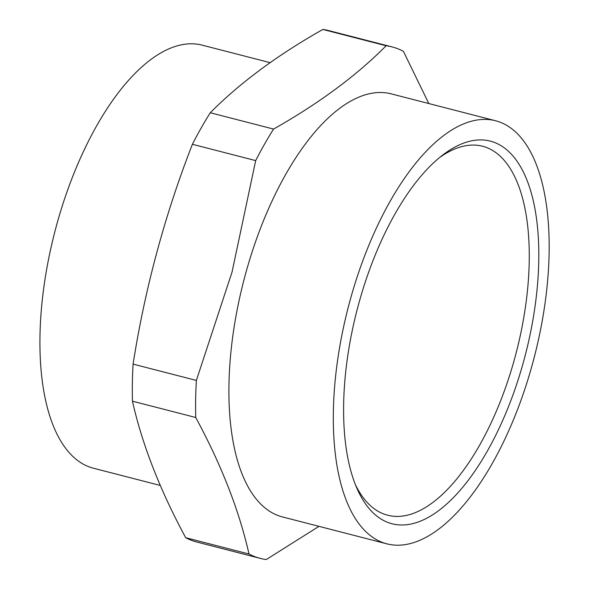 <?xml version="1.0" encoding="UTF-8"?>
<svg xmlns="http://www.w3.org/2000/svg" width="589" height="589" viewBox="0 0 589 589"><rect width="100%" height="100%" fill="white"/><g stroke="black" fill="none" stroke-linecap="round" stroke-linejoin="round"><path stroke-width="0.88" d="M318.98 526.345L266.25 559.55A264.086 116.438 -75.6 0 1 260.294 558.387A264.086 116.438 -75.6 0 1 249 554.013L185.704 537.705A264.086 116.438 -75.6 0 0 197.006 542.079L260.294 558.387M249 554.013C239.2 510.56 221.449 465.052 195.739 417.491A264.086 116.438 -75.6 0 1 196.365 380.42L232.037 272.059L255.685 160.598A264.086 116.438 -75.6 0 1 273.561 129.065C319.039 103.347 356.566 75.576 386.134 45.758L322.846 29.45C277.36 55.167 239.841 82.939 210.273 112.757A264.086 116.438 -75.6 0 0 192.389 144.29C164.729 215.257 144.96 288.536 133.077 364.112A264.086 116.438 -75.6 0 0 132.444 401.183C142.243 444.643 159.994 490.151 185.704 537.705M322.846 29.45A264.086 116.438 -75.6 0 1 328.795 30.613L392.09 46.921A264.086 116.438 -75.6 0 1 403.384 51.295L428.807 103.546M196.365 380.42L133.077 364.112M255.685 160.598L192.389 144.29M273.561 129.065L210.273 112.757M195.739 417.491L132.444 401.183M386.134 45.758A264.086 116.438 -75.6 0 1 392.09 46.921M386.737 543.809L282.33 516.899A218.416 96.302 -75.6 0 1 245.009 275.932A218.416 96.302 -75.6 0 1 391.324 93.887L495.739 120.797A218.416 96.302 -75.6 0 1 534.495 356.33A218.416 96.302 -75.6 0 1 386.737 543.809A218.416 96.302 -75.6 0 1 349.417 302.834A218.416 96.302 -75.6 0 1 495.739 120.797M358.208 305.654A197.521 87.084 -75.6 0 1 442.744 155.025A197.521 87.084 -75.6 0 1 525.572 354.033A197.521 87.084 -75.6 0 1 356.882 488.229A197.521 87.084 -75.6 0 1 358.208 305.654M160.289 485.454L93.349 468.203A218.416 96.302 -75.6 0 1 56.029 227.236A218.416 96.302 -75.6 0 1 202.351 45.191L270.108 62.655M439.637 157.499A190.497 83.991 -75.6 0 1 482.671 146.256A190.497 83.991 -75.6 0 1 516.472 351.685A190.497 83.991 -75.6 0 1 387.606 515.198A190.497 83.991 -75.6 0 1 355.358 484.563"/></g></svg>

